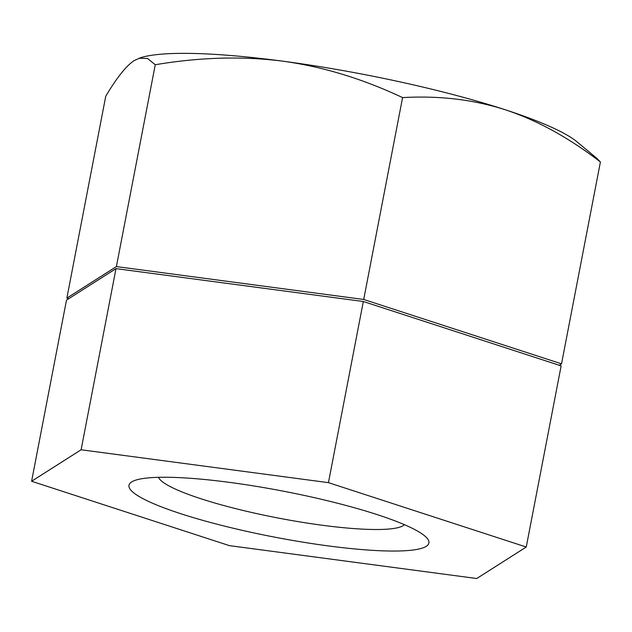 <?xml version="1.0" encoding="UTF-8"?>
<svg xmlns="http://www.w3.org/2000/svg" width="632" height="632" viewBox="0 0 632 632"><rect width="100%" height="100%" fill="white"/><g stroke="black" fill="none" stroke-linecap="round" stroke-linejoin="round"><path stroke-width="0.95" d="M137.168 495.298A152.699 23.392 10.9 0 1 135.675 480.162A152.699 23.392 10.9 0 1 276.532 489.887A152.699 23.392 10.9 0 1 420.683 532.989A152.699 23.392 10.9 0 1 424.554 535.786A152.699 23.392 10.9 0 1 321.506 544.982A152.699 23.392 10.9 0 1 137.168 495.298M404.417 524.678A125.855 19.284 10.9 0 1 294.386 520.989A125.855 19.284 10.9 0 1 164.992 483.575A125.855 19.284 10.9 0 1 158.498 477.318M81.109 449.771L328.442 482.651L526.251 547.02L476.741 578.517L229.416 545.637L31.6 481.268L81.109 449.771L115.996 268.624L363.321 301.503L561.137 365.873L526.251 547.02M328.442 482.651L363.321 301.503M31.6 481.268L66.486 300.121L115.996 268.624M561.532 363.835L600.4 161.982L596.774 158.253L576.961 141.813A230.727 35.352 -169.1 0 0 505.347 109.794A230.727 35.352 -169.1 0 0 282.773 61.17A230.727 35.352 -169.1 0 0 140.478 57.757L134.355 60.482C126.4 65.633 116.865 77.546 105.749 96.23L66.874 298.083L116.391 266.586L363.716 299.465L561.532 363.835L559.281 365.272M600.4 161.982C568.713 137.61 537.026 120.214 505.347 109.794C473.613 99.579 439.366 95.519 402.584 97.605C362.586 78.763 322.652 66.621 282.773 61.17C242.498 56.027 199.996 57.212 155.259 64.733L147.517 58.468L138.985 58.239M68.73 298.691L66.874 298.083M116.391 266.586L155.259 64.733M363.716 299.465L402.584 97.605"/></g></svg>
